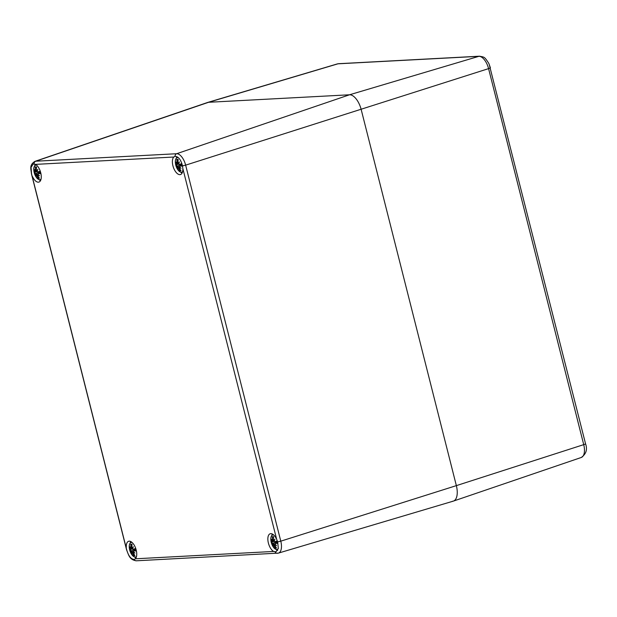 <?xml version="1.0" encoding="UTF-8"?>
<svg xmlns="http://www.w3.org/2000/svg" width="617" height="617" viewBox="0 0 617 617"><rect width="100%" height="100%" fill="white"/><g stroke="black" fill="none" stroke-linecap="round" stroke-linejoin="round"><path stroke-width="0.93" d="M479.579 56.201A3.957 3.432 87 0 0 478.885 56.324A13.127 6.347 72.3 0 1 488.579 68.626A3.957 0.432 -14.2 0 0 490.399 67.777A3.957 0.432 -14.2 0 0 490.392 67.754L488.811 63.42C484.229 56.355 484.522 57.288 479.579 56.201L338.656 63.698A3.957 3.432 87 0 0 337.962 63.813A13.127 6.347 72.3 0 0 337.229 63.944L207.721 102.43A15.818 7.643 72.3 0 1 208.6 102.283L349.523 94.787A15.818 7.643 72.3 0 1 361.207 109.61L456.356 485.633A15.818 7.643 72.3 0 1 453.402 501.097A15.818 7.643 72.3 0 1 452.384 501.289M277.665 541.888L278.306 548.366L276.046 551.806L273.601 551.444A9.494 4.589 72.3 0 1 268.148 541.981A9.494 4.589 72.3 0 1 270.2 533.751A9.494 4.589 72.3 0 1 276.671 539.351L277.665 541.888L280.789 541.163L185.64 165.148L182.516 165.873L182.825 168.48A9.494 4.589 72.3 0 1 180.503 174.542A9.494 4.589 72.3 0 1 173.608 167.94A9.494 4.589 72.3 0 1 173.801 157.026L175.035 156.379C178.382 156.494 180.881 159.656 182.516 165.873M126.3 547.348A9.494 4.589 72.3 0 1 128.621 541.279A9.494 4.589 72.3 0 1 135.516 547.888A9.494 4.589 72.3 0 1 135.324 558.801L134.197 559.411C131.028 559.233 128.537 556.071 126.716 549.917L31.567 173.901L31.066 167.377L33.233 163.96L35.524 164.377A9.494 4.589 72.3 0 1 40.977 173.847A9.494 4.589 72.3 0 1 38.925 182.077A9.494 4.589 72.3 0 1 32.454 176.477M134.437 559.349L134.197 559.411A2.638 2.291 87 0 0 136.342 560.799L278.406 553.11A12.186 5.885 -107.7 0 0 280.789 541.163L456.356 485.633L361.207 109.61A15.818 7.643 -107.7 0 0 349.523 94.787L208.6 102.283A15.818 7.643 -107.7 0 0 207.582 102.476L34.93 161.369C29.03 165.194 31.012 168.796 31.444 173.847L31.567 173.901M174.781 156.44L175.035 156.379A2.638 2.291 87 0 1 176.639 153.726L35.717 161.222A2.638 2.291 87 0 0 34.112 163.875M277.727 553.225A12.186 5.885 -107.7 0 0 278.406 553.11L453.264 501.143A15.818 7.643 -107.7 0 0 456.356 485.633L583.728 444.641A13.127 6.347 72.3 0 1 581.283 457.475L453.402 501.097M278.236 548.744A7.581 3.663 72.3 0 1 271.249 542.382A7.581 3.663 72.3 0 1 273.616 534.908M273.478 540.561L272.12 541.865A17.099 3.648 175.2 0 1 271.225 541.302A5.977 2.892 -107.7 0 0 271.842 543.739L274.465 544.009L273.385 544.51L274.033 545.366A17.099 14.978 109.5 0 0 275.221 548.027A5.977 2.892 -107.7 0 0 276.478 547.958A17.099 14.176 -112.4 0 1 274.85 545.32L275.236 544.294M274.388 540.623L273.454 539.798A17.099 13.535 -79.2 0 1 273.624 536.705A5.977 2.892 -107.7 0 0 272.375 536.767A17.099 15.618 65.8 0 0 272.637 539.844L272.436 540.785A16.96 9.309 19.1 0 1 271.627 539.389A16.96 13.713 -172.8 0 0 272.344 541.171L272.12 541.865M273.963 540.7A16.96 9.348 -25 0 1 274.889 539.212A16.96 8.515 129 0 0 274.257 541.063L274.912 541.726L276.917 541.302L274.958 541.711A17.099 1.404 165.4 0 1 277.002 540.993L277.002 540.993A5.977 2.892 -107.7 0 1 277.619 543.43L277.619 543.43A17.099 5.09 -13.8 0 1 275.359 543.299L277.257 542.497M275.005 544.04L275.359 543.299L275.005 544.04A16.96 10.867 28.3 0 0 276.501 545.567A16.96 12.155 178.7 0 1 274.912 544.425L275.228 544.287M273.385 544.51A16.96 6.502 136 0 0 273.238 545.744A16.96 11.361 -31 0 1 273.092 544.14M271.873 541.741A5.306 2.561 72.3 0 0 272.359 543.515L276.709 541.641A3.193 1.542 72.3 0 1 276.632 541.364M275.221 548.027L275.776 546.932M273.539 537.461L272.375 536.767M272.436 540.785L273.655 540.484M274.465 544.009L274.966 543.793M182.617 171.626A7.581 3.663 72.3 0 1 175.776 165.094A7.581 3.663 72.3 0 1 178.359 157.659M178.005 163.274L176.655 164.577A17.099 3.648 175.2 0 1 175.752 164.006A5.977 2.892 -107.7 0 0 176.369 166.451L178.999 166.713L177.912 167.215L178.568 168.079A17.099 14.978 109.5 0 0 179.748 170.739A5.977 2.892 -107.7 0 0 181.005 170.67A17.099 14.176 -112.4 0 1 179.377 168.032L179.763 166.999M178.922 163.328L177.981 162.51A17.099 13.535 -79.2 0 1 178.159 159.41A5.977 2.892 -107.7 0 0 176.902 159.479A17.099 15.618 65.8 0 0 177.164 162.549L176.971 163.49A16.96 9.309 19.1 0 1 176.161 162.101A16.96 13.713 -172.8 0 0 176.871 163.875L176.655 164.577M178.498 163.412A16.96 9.348 -25 0 1 179.424 161.924A16.96 8.515 129 0 0 178.783 163.775L179.447 164.438L181.444 164.014L179.493 164.423A17.099 1.404 165.4 0 1 181.537 163.698L181.537 163.698A5.977 2.892 -107.7 0 1 182.154 166.143L182.154 166.143A17.099 5.09 -13.8 0 1 179.894 166.012L181.784 165.202M179.539 166.752L179.894 166.012L179.539 166.752A16.96 10.867 28.3 0 0 181.028 168.279A16.96 12.155 178.7 0 1 179.439 167.138L179.755 166.991M177.912 167.215A16.96 6.502 136 0 0 177.765 168.456A16.96 11.361 -31 0 1 177.627 166.852M176.4 164.454A5.306 2.561 72.3 0 0 176.886 166.228L181.244 164.346A3.193 1.542 72.3 0 1 181.159 164.076M179.748 170.739L180.303 169.644M178.074 160.173L176.902 159.479M176.971 163.49L178.19 163.196M178.999 166.713L179.501 166.497M136.511 556.441A7.581 3.663 72.3 0 1 129.67 549.909A7.581 3.663 72.3 0 1 132.038 542.436M131.899 548.089L130.549 549.392A17.099 3.648 175.2 0 1 129.647 548.829A5.977 2.892 -107.7 0 0 130.264 551.266L132.886 551.536L131.807 552.038L132.462 552.894A17.099 14.978 109.5 0 0 133.642 555.555A5.977 2.892 -107.7 0 0 134.899 555.493A17.099 14.176 -112.4 0 1 133.272 552.855L133.334 551.953A16.96 12.155 178.7 0 0 134.922 553.102A16.96 10.867 28.3 0 1 133.434 551.567L133.789 550.827A17.099 5.09 -13.8 0 0 136.048 550.966L136.048 550.966A5.977 2.892 -107.7 0 0 135.431 548.521A17.099 1.404 165.4 0 0 133.388 549.246L135.339 548.829L133.388 549.246L132.678 548.598A16.96 8.515 129 0 1 133.318 546.747A16.96 9.348 -25 0 0 132.393 548.228L131.876 547.325A17.099 13.535 -79.2 0 1 132.046 544.233A5.977 2.892 -107.7 0 0 130.796 544.302A17.099 15.618 65.8 0 0 131.059 547.372L130.866 548.312L132.077 548.019M130.866 548.312A16.96 9.309 19.1 0 1 130.056 546.917A16.96 13.713 -172.8 0 0 130.765 548.698L130.549 549.392M133.434 551.567L133.789 550.827L135.678 550.025M131.807 552.038A16.96 6.502 136 0 0 131.66 553.272A16.96 11.361 -31 0 1 131.521 551.675M130.295 549.269A5.306 2.561 72.3 0 0 130.781 551.05L135.138 549.169A3.193 1.542 72.3 0 1 135.054 548.891M133.642 555.555L134.197 554.459M135.354 548.598L135.354 548.598A5.306 2.561 72.3 0 1 135.91 550.773M131.969 544.988L130.796 544.302M132.817 548.151L132.393 548.228M132.894 551.536L133.395 551.32M41.038 179.154A7.581 3.663 72.3 0 1 34.205 172.621A7.581 3.663 72.3 0 1 36.573 165.148M36.434 170.801L35.076 172.104A17.099 3.648 175.2 0 1 34.174 171.534A5.977 2.892 -107.7 0 0 34.799 173.979L37.421 174.249L36.334 174.75L36.989 175.606A17.099 14.978 109.5 0 0 38.177 178.267A5.977 2.892 -107.7 0 0 39.426 178.197A17.099 14.176 -112.4 0 1 37.807 175.56L37.861 174.665A16.96 12.155 178.7 0 0 39.457 175.806A16.96 10.867 28.3 0 1 37.961 174.279L38.316 173.539A17.099 5.09 -13.8 0 0 40.575 173.67L40.575 173.67A5.977 2.892 -107.7 0 0 39.958 171.233A17.099 1.404 165.4 0 0 37.915 171.95L39.866 171.541L37.915 171.95L37.213 171.302A16.96 8.515 129 0 1 37.845 169.451A16.96 9.348 -25 0 0 36.92 170.94L36.403 170.037A17.099 13.535 -79.2 0 1 36.58 166.945A5.977 2.892 -107.7 0 0 35.323 167.006A17.099 15.618 65.8 0 0 35.593 170.076L35.393 171.025L36.611 170.724M35.393 171.025A16.96 9.309 19.1 0 1 34.583 169.629A16.96 13.713 -172.8 0 0 35.3 171.41L35.076 172.104M37.961 174.279L38.316 173.539L40.205 172.737M36.334 174.75A16.96 6.502 136 0 0 36.195 175.984A16.96 11.361 -31 0 1 36.048 174.38M34.822 171.981A5.306 2.561 72.3 0 0 35.308 173.755L39.665 171.873A3.193 1.542 72.3 0 1 39.588 171.603M38.177 178.267L38.732 177.172M39.889 171.31L39.889 171.31A5.306 2.561 72.3 0 1 40.437 173.485M36.496 167.701L35.323 167.006M37.344 170.863L36.92 170.94M37.421 174.249L37.922 174.025M34.93 161.369A12.186 5.885 -107.7 0 1 35.717 161.222L208.6 102.283L337.962 63.813L478.885 56.324L349.523 94.787L176.639 153.726A12.186 5.885 -107.7 0 1 185.64 165.148L488.579 68.626L583.728 444.641A3.957 0.432 165.8 0 0 585.548 443.793A3.957 0.432 165.8 0 1 585.548 443.793L489.134 64.122M275.12 551.914A2.638 2.291 87 0 0 277.264 553.302M273.601 551.444L135.324 558.801M35.524 164.377L173.801 157.026M182.825 168.48L276.671 539.351M126.716 549.917L126.593 549.863C128.768 555.184 129.439 559.773 136.342 560.799M276.077 547.387A5.306 2.561 72.3 0 1 275.352 547.318M276.933 541.07A5.306 2.561 72.3 0 1 277.48 543.245M272.822 537.33A5.306 2.561 72.3 0 1 273.57 537.191M272.637 539.844L273.447 539.574M272.259 541.834L274.372 541.379M272.521 543.454L276.902 541.556M274.033 545.366L274.773 545.15M180.604 170.099A5.306 2.561 72.3 0 1 179.879 170.022M181.467 163.783A5.306 2.561 72.3 0 1 182.015 165.958M177.357 160.042A5.306 2.561 72.3 0 1 178.097 159.903M177.164 162.549L177.981 162.286M176.794 164.546L178.907 164.091M177.056 166.158L181.437 164.261M178.568 168.079L179.308 167.863M134.498 554.922A5.306 2.561 72.3 0 1 133.773 554.845M131.251 544.865A5.306 2.561 72.3 0 1 131.992 544.718M131.059 547.372L131.876 547.109M130.688 549.361L132.802 548.906M130.951 550.981L135.331 549.084M132.462 552.894L133.203 552.685M39.025 177.627A5.306 2.561 72.3 0 1 38.308 177.557M35.778 167.569A5.306 2.561 72.3 0 1 36.526 167.431M35.593 170.076L36.403 169.814M35.215 172.074L37.328 171.619M35.477 173.693L39.858 171.796M36.989 175.606L37.73 175.39M337.229 63.944L338.656 63.698M585.548 443.793C587.608 449.415 586.189 453.973 581.283 457.475M126.593 549.863L31.444 173.847M272.282 533.99L270.832 537.916L271.241 542.366L274.11 548.112L277.611 550.457M276.832 541.07L277.411 543.353M272.513 540.77L273.678 540.523M272.197 541.873L274.388 541.41M274.334 544.063L274.735 543.893M275.19 543.322L277.241 542.436M176.855 156.641L175.367 160.628L175.768 165.071L178.645 170.824L182.061 173.146M181.359 163.783L181.938 166.066M177.04 163.474L178.213 163.227M176.724 164.585L178.922 164.114M178.861 166.775L179.262 166.598M179.717 166.035L181.768 165.148M130.704 541.518L129.261 545.443L129.663 549.894L132.532 555.639L135.948 557.961M135.254 548.598L135.833 550.881M130.935 548.297L132.107 548.05M130.619 549.4L132.817 548.937M132.755 551.59L133.156 551.421M133.611 550.85L135.663 549.963M35.238 164.222L33.788 168.156L34.197 172.606L37.066 178.352L40.483 180.673M39.789 171.31L40.367 173.593M35.47 171.009L36.634 170.762M35.154 172.112L37.344 171.649M37.29 174.303L37.691 174.133M38.146 173.562L40.198 172.675"/></g></svg>
